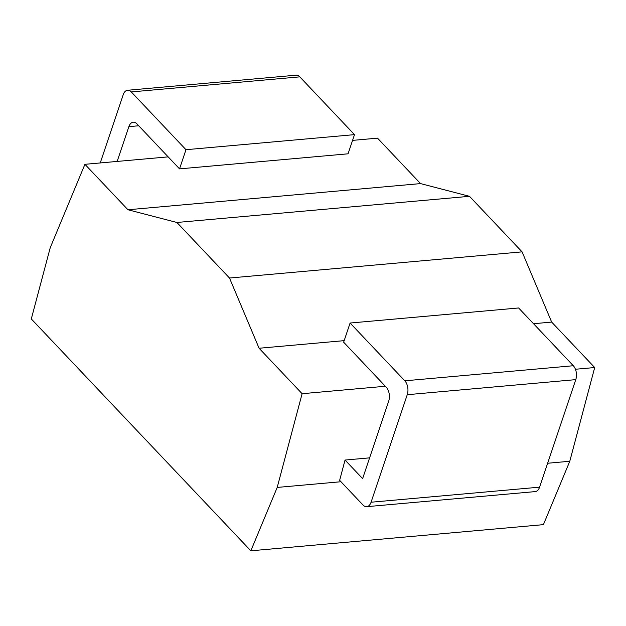 <?xml version="1.0" encoding="UTF-8"?>
<svg xmlns="http://www.w3.org/2000/svg" width="626" height="626" viewBox="0 0 626 626"><rect width="100%" height="100%" fill="white"/><g stroke="black" fill="none" stroke-linecap="round" stroke-linejoin="round"><path stroke-width="0.94" d="M168.167 156.868L84.925 164.309L50.236 247.708L31.3 318.939L250.838 550.81L543.415 524.651L569.785 461.268L594.7 367.54L551.663 322.093L522.084 251.863L469.484 196.314L420.547 183.598L377.509 138.15L352.563 140.381M420.547 183.598L127.962 209.765L84.925 164.309M469.484 196.314L176.9 222.473L127.962 209.765M522.084 251.863L229.499 278.03L176.9 222.473M551.663 322.093L533.516 323.712M344.167 340.646L259.086 348.252L229.499 278.03M594.7 367.54L575.435 369.262M385.358 386.258L302.115 393.707L259.086 348.252M569.785 461.268L547.633 463.248M340.959 481.73L277.208 487.427L302.115 393.707M369.606 457.856L345.043 460.047L339.644 480.338L363.002 505.01A10.039 5.916 -95.1 0 0 366.703 506.677A10.039 5.916 -95.1 0 0 371.069 502.224L407.252 394.701A10.039 5.916 -95.1 0 0 404.803 380.811L350.098 323.032L343.643 342.203L386.25 387.204A10.039 5.916 84.9 0 1 388.707 401.094L362.618 478.616L345.043 460.047M250.838 550.81L277.208 487.427M371.069 502.224L539.589 487.161A10.039 5.916 84.9 0 1 535.222 491.606L366.703 506.677M539.589 487.161L575.771 379.638A10.039 5.916 84.9 0 0 573.314 365.74L518.61 307.969L350.098 323.032M117.156 161.43L128.862 126.655A10.039 5.916 84.9 0 1 133.228 122.211A10.039 5.916 84.9 0 1 136.922 123.878L179.529 168.871L348.048 153.808L354.496 134.637L299.791 76.857A10.039 5.916 84.9 0 0 296.098 75.19L127.579 90.261A10.039 5.916 -95.1 0 0 123.212 94.706L100.246 162.94M179.529 168.871L185.985 149.7L131.28 91.928A10.039 5.916 -95.1 0 0 127.579 90.261M354.496 134.637L185.985 149.7M404.803 380.811L573.314 365.74M407.252 394.701L575.771 379.638M138.722 125.771L128.862 126.655M131.28 91.928L299.791 76.857"/></g></svg>

